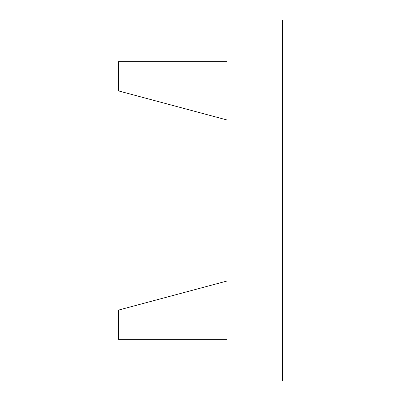 <?xml version="1.0" encoding="UTF-8"?>
<svg xmlns="http://www.w3.org/2000/svg" width="401" height="401" viewBox="0 0 401 401"><rect width="100%" height="100%" fill="white"/><g stroke="black" fill="none" stroke-linecap="round" stroke-linejoin="round"><path stroke-width="0.6" d="M226.946 61.694L118.531 61.694L118.531 90.917L226.946 119.964M226.946 339.306L118.531 339.306L118.531 310.083L226.946 281.036M226.946 20.05L226.946 380.95L282.469 380.95L282.469 20.05L226.946 20.05"/></g></svg>

